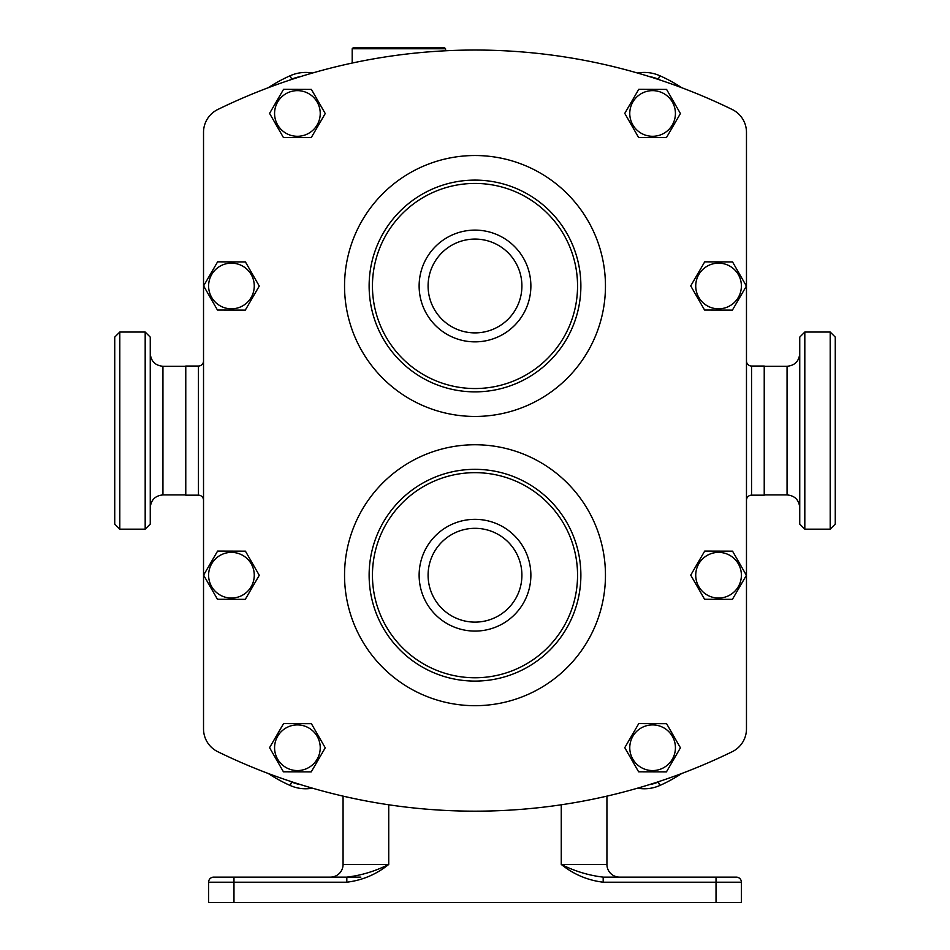 <?xml version="1.0" encoding="UTF-8"?>
<svg xmlns="http://www.w3.org/2000/svg" width="950" height="950" viewBox="0 0 950 950"><rect width="100%" height="100%" fill="white"/><g stroke="black" fill="none" stroke-linecap="round" stroke-linejoin="round"><path stroke-width="1.43" d="M353.471 47.5L444.303 47.5L445.574 48.771L352.201 48.771L353.471 47.5M629.767 113.394A22.836 22.836 0 0 1 652.662 90.63A22.836 22.836 0 0 1 675.426 113.525A22.836 22.836 0 0 1 652.531 136.301A22.836 22.836 0 0 1 629.767 113.394A22.836 22.836 0 0 1 652.662 90.63A22.836 22.836 0 0 1 675.426 113.525A22.836 22.836 0 0 0 652.662 90.63A22.836 22.836 0 0 0 629.767 113.394M680.426 113.549L666.579 89.407L638.756 89.324L624.768 113.383L638.614 137.524L666.437 137.607L680.426 113.549M325.233 113.549L311.386 89.407L283.563 89.324L269.574 113.383L283.421 137.524L311.244 137.607L325.233 113.549M297.338 136.301A22.836 22.836 0 0 1 274.574 113.394A22.836 22.836 0 0 1 297.469 90.63A22.836 22.836 0 0 1 320.233 113.525A22.836 22.836 0 0 1 297.338 136.301M746.391 575.296L732.545 551.154L704.71 551.071L690.733 575.13L704.579 599.272L732.403 599.355L746.391 575.296M718.497 598.049A22.836 22.836 0 0 1 695.732 575.154A22.836 22.836 0 0 1 718.627 552.378A22.836 22.836 0 0 1 741.392 575.284A22.836 22.836 0 0 1 718.497 598.049M208.608 575.154A22.836 22.836 0 0 1 231.503 552.378A22.836 22.836 0 0 1 254.268 575.284A22.836 22.836 0 0 1 231.373 598.049A22.836 22.836 0 0 1 208.608 575.154A22.836 22.836 0 0 1 231.503 552.378A22.836 22.836 0 0 1 254.268 575.284A22.836 22.836 0 0 0 231.503 552.378A22.836 22.836 0 0 0 208.608 575.154M259.267 575.296L245.421 551.154L217.598 551.071L203.609 575.13L217.455 599.272L245.29 599.355L259.267 575.296M680.426 747.816L666.579 723.674L638.756 723.591L624.768 747.662L638.614 771.804L666.437 771.875L680.426 747.816M652.531 770.569A22.836 22.836 0 0 1 629.767 747.674A22.836 22.836 0 0 1 652.662 724.909A22.836 22.836 0 0 1 675.426 747.804A22.836 22.836 0 0 1 652.531 770.569M746.391 286.069L732.545 261.927L704.71 261.844L690.733 285.902L704.579 310.044L732.403 310.128L746.391 286.069M718.497 308.821A22.836 22.836 0 0 1 695.732 285.926A22.836 22.836 0 0 1 718.627 263.15A22.836 22.836 0 0 1 741.392 286.057A22.836 22.836 0 0 1 718.497 308.821M259.267 286.069L245.421 261.927L217.598 261.844L203.609 285.902L217.455 310.044L245.29 310.128L259.267 286.069M231.373 308.821A22.836 22.836 0 0 1 208.608 285.926A22.836 22.836 0 0 1 231.503 263.15A22.836 22.836 0 0 1 254.268 286.057A22.836 22.836 0 0 1 231.373 308.821M325.233 747.816L311.386 723.674L283.563 723.591L269.574 747.662L283.421 771.804L311.244 771.875L325.233 747.816M297.338 770.569A22.836 22.836 0 0 1 274.574 747.674A22.836 22.836 0 0 1 297.469 724.909A22.836 22.836 0 0 1 320.233 747.804A22.836 22.836 0 0 1 297.338 770.569M198.455 366.035L185.773 366.035L185.773 495.176L198.455 495.176L198.455 366.035A5.071 5.071 0 0 0 203.526 360.952M198.455 495.176A5.071 5.071 0 0 1 203.526 500.246M746.474 360.952A5.071 5.071 0 0 0 751.545 366.035L751.545 495.176A5.071 5.071 0 0 0 746.474 500.246M751.545 495.176L764.227 495.176L764.227 366.035L751.545 366.035M746.474 132.299L746.474 728.899A25.365 25.365 0 0 1 732.236 751.699A586.067 586.067 0 0 1 217.764 751.699A25.365 25.365 0 0 1 203.526 728.899L203.526 132.299A25.365 25.365 0 0 1 217.764 109.511A586.067 586.067 0 0 1 732.236 109.511A25.365 25.365 0 0 1 746.474 132.299M637.581 73.043A38.059 38.059 0 0 1 659.858 75.739A154.767 154.767 0 0 1 681.768 87.721M268.233 87.721A154.767 154.767 0 0 1 290.142 75.739A38.059 38.059 0 0 1 312.419 73.043M312.419 788.168A38.059 38.059 0 0 1 290.142 785.472A154.767 154.767 0 0 1 268.233 773.478M681.768 773.478A154.767 154.767 0 0 1 659.858 785.472A38.059 38.059 0 0 1 637.581 788.168M300.438 76.641A34.248 34.248 0 0 0 291.697 79.206A150.955 150.955 0 0 0 289.845 80.061M660.155 80.061A150.955 150.955 0 0 0 658.303 79.206A34.248 34.248 0 0 0 649.562 76.641M649.562 784.569A34.248 34.248 0 0 0 658.303 781.992A150.955 150.955 0 0 0 660.155 781.149M289.845 781.149A150.955 150.955 0 0 0 291.697 781.992A34.248 34.248 0 0 0 300.438 784.569M603.179 877.135L736.321 877.135L716.027 877.135L716.027 882.206L603.179 882.206C587.587 880.294 573.622 874.368 561.26 864.441C574.714 871.186 588.691 875.425 603.179 877.135L603.179 882.206M716.027 902.5L716.027 882.206L741.392 882.206A5.071 5.071 0 0 0 736.321 877.135A5.071 5.071 0 0 1 741.392 882.206L741.392 902.5L208.608 902.5L208.608 882.206A5.071 5.071 0 0 1 213.679 877.135L346.821 877.135C361.309 875.425 375.286 871.186 388.74 864.441C376.378 874.368 362.413 880.294 346.821 882.206L346.821 877.135M343.069 796.124L343.069 864.441A12.682 12.682 0 0 1 330.386 877.135L360.834 877.135M561.26 804.781L561.26 864.441L606.931 864.441L606.931 796.124L606.931 864.441A12.682 12.682 0 0 0 619.614 877.135A12.682 12.682 0 0 1 606.931 864.441A12.682 12.682 0 0 0 619.614 877.135M346.821 882.206L208.608 882.206A5.071 5.071 0 0 1 213.679 877.135M320.233 747.804A22.836 22.836 0 0 1 297.338 770.569A22.836 22.836 0 0 1 274.574 747.674A22.836 22.836 0 0 1 297.469 724.909A22.836 22.836 0 0 1 320.233 747.804M835.264 337.108L835.264 524.091L830.193 529.162L830.193 332.037L835.264 337.108M804.816 529.162L799.746 524.091L799.746 337.108L804.816 332.037L804.816 529.162L830.193 529.162M114.736 524.091L114.736 337.108L119.807 332.037L119.807 529.162L114.736 524.091M145.184 332.037L150.254 337.108L150.254 524.091L145.184 529.162L145.184 332.037L119.807 332.037M274.574 113.394A22.836 22.836 0 0 1 297.469 90.63A22.836 22.836 0 0 1 320.233 113.525M695.732 575.154A22.836 22.836 0 0 1 718.627 552.378A22.836 22.836 0 0 1 741.392 575.284M629.767 747.674A22.836 22.836 0 0 1 652.662 724.909A22.836 22.836 0 0 1 675.426 747.804M695.732 285.926A22.836 22.836 0 0 1 718.627 263.15A22.836 22.836 0 0 1 741.392 286.057M208.608 285.926A22.836 22.836 0 0 1 231.503 263.15A22.836 22.836 0 0 1 254.268 286.057M419.128 285.986A55.872 55.872 0 0 1 475 230.114A55.872 55.872 0 0 1 530.872 285.986A55.872 55.872 0 0 1 475 341.858A55.872 55.872 0 0 1 419.128 285.986M577.553 285.986A102.552 102.552 0 0 0 475 183.433A102.552 102.552 0 0 0 372.447 285.986A102.552 102.552 0 0 0 475 388.538A102.552 102.552 0 0 0 577.553 285.986M419.128 575.213A55.872 55.872 0 0 1 475 519.341A55.872 55.872 0 0 1 530.872 575.213A55.872 55.872 0 0 1 475 631.085A55.872 55.872 0 0 1 419.128 575.213M577.553 575.213A102.552 102.552 0 0 0 475 472.661A102.552 102.552 0 0 0 372.447 575.213A102.552 102.552 0 0 0 475 677.766A102.552 102.552 0 0 0 577.553 575.213M521.906 575.213A46.906 46.906 0 0 0 475 528.319A46.906 46.906 0 0 0 428.094 575.213A46.906 46.906 0 0 0 475 622.119A46.906 46.906 0 0 0 521.906 575.213M521.906 285.986A46.906 46.906 0 0 0 475 239.079A46.906 46.906 0 0 0 428.094 285.986A46.906 46.906 0 0 0 475 332.892A46.906 46.906 0 0 0 521.906 285.986M605.459 575.213A130.459 130.459 0 0 1 475 705.684A130.459 130.459 0 0 1 344.541 575.213A130.459 130.459 0 0 1 475 444.754A130.459 130.459 0 0 1 605.459 575.213M580.878 575.213A105.877 105.877 0 0 1 475 681.091A105.877 105.877 0 0 1 369.122 575.213A105.877 105.877 0 0 1 475 469.336A105.877 105.877 0 0 1 580.878 575.213M605.459 285.986A130.459 130.459 0 0 1 475 416.444A130.459 130.459 0 0 1 344.541 285.986A130.459 130.459 0 0 1 475 155.527A130.459 130.459 0 0 1 605.459 285.986M580.878 285.986A105.877 105.877 0 0 1 475 391.863A105.877 105.877 0 0 1 369.122 285.986A105.877 105.877 0 0 1 475 180.108A105.877 105.877 0 0 1 580.878 285.986M291.697 781.992L290.142 785.472M659.858 785.472L658.303 781.992M291.697 79.206L290.142 75.739M658.303 79.206L659.858 75.739M388.74 804.781L388.74 864.441L343.069 864.441A12.682 12.682 0 0 1 330.386 877.135M233.973 877.135L233.973 902.5M741.392 882.206A5.071 5.071 0 0 0 736.321 877.135A5.071 5.071 0 0 1 741.392 882.206M764.227 366.284L787.063 366.284L787.063 494.914C794.77 495.662 798.998 499.902 799.746 507.597M185.773 494.914L162.937 494.914L162.937 366.284C155.23 365.536 151.002 361.309 150.254 353.602M352.201 63.044L352.201 48.771M445.574 50.777L445.574 48.771M804.816 332.037L830.193 332.037M764.227 494.914L787.063 494.914M787.063 366.284C794.77 365.536 798.998 361.309 799.746 353.602M145.184 529.162L119.807 529.162M185.773 366.284L162.937 366.284M162.937 494.914C155.23 495.662 151.002 499.902 150.254 507.597"/></g></svg>
